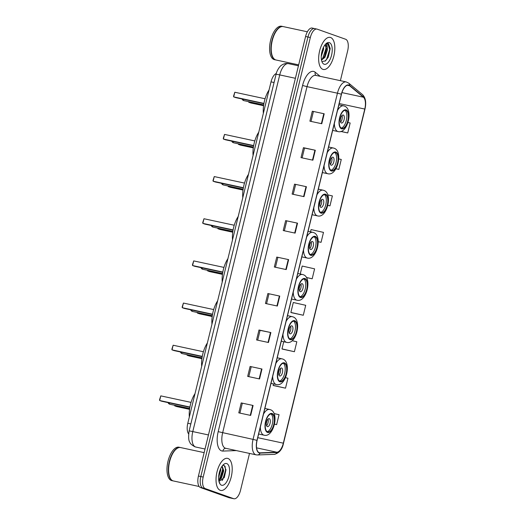 <?xml version="1.0" encoding="UTF-8"?>
<svg xmlns="http://www.w3.org/2000/svg" width="525" height="525" viewBox="0 0 525 525"><rect width="100%" height="100%" fill="white"/><g stroke="black" fill="none" stroke-linecap="round" stroke-linejoin="round"><path stroke-width="0.79" d="M188.613 433.873A10.251 4.686 -77.9 0 1 187.799 423.262L271.025 81.861A10.251 4.686 -77.9 0 1 276.268 73.539M325.493 60.874A13.663 6.247 102.1 0 0 325.736 60.428M314.829 28.645A10.251 4.686 102.1 0 0 314.56 28.573L312.185 28.061A10.251 4.686 102.1 0 0 305.583 36.501L198.437 476.031A10.251 4.686 102.1 0 0 200.458 487.548L228.9 497.654A10.251 4.686 102.1 0 0 229.169 497.726L231.545 498.238A10.251 4.686 102.1 0 1 231.276 498.159A10.251 4.686 102.1 0 0 231.545 498.238L233.92 498.75A10.251 4.686 102.1 0 0 240.522 490.311L249.513 453.423M340.377 80.673L347.668 50.781A10.251 4.686 102.1 0 0 345.647 39.257L317.205 29.157A10.251 4.686 102.1 0 0 316.936 29.085A10.251 4.686 102.1 0 0 310.334 37.524L203.188 477.054A10.251 4.686 102.1 0 0 205.209 488.572L202.834 488.06L231.276 498.159L202.834 488.06A10.251 4.686 102.1 0 1 200.812 476.542A10.251 4.686 102.1 0 0 202.834 488.06L200.458 487.548M310.334 37.524L307.958 37.012L200.812 476.542L307.958 37.012A10.251 4.686 102.1 0 1 314.56 28.573A10.251 4.686 102.1 0 0 307.958 37.012L305.583 36.501M220.238 490.311A16.4 7.494 102.1 0 0 220.671 490.429A16.4 7.494 102.1 0 0 231.341 476.451A16.4 7.494 102.1 0 0 227.994 458.489A16.4 7.494 102.1 0 0 227.568 458.364A16.4 7.494 102.1 0 0 216.897 472.349A16.4 7.494 102.1 0 0 220.238 490.311A16.4 7.494 102.1 0 0 220.671 490.429A16.4 7.494 102.1 0 0 231.341 476.451A16.4 7.494 102.1 0 0 227.994 458.489A16.4 7.494 102.1 0 0 227.568 458.364A16.4 7.494 102.1 0 0 216.897 472.349A16.4 7.494 102.1 0 0 220.238 490.311M322.862 69.346A16.4 7.494 102.1 0 0 323.288 69.464A16.4 7.494 102.1 0 0 333.959 55.486A16.4 7.494 102.1 0 0 330.619 37.524A16.4 7.494 102.1 0 0 330.186 37.4A16.4 7.494 102.1 0 0 319.515 51.384A16.4 7.494 102.1 0 0 322.862 69.346A16.4 7.494 102.1 0 0 323.288 69.464A16.4 7.494 102.1 0 0 333.959 55.486A16.4 7.494 102.1 0 0 330.619 37.524A16.4 7.494 102.1 0 0 330.186 37.4A16.4 7.494 102.1 0 0 319.515 51.384A16.4 7.494 102.1 0 0 322.862 69.346M259.245 452.701A10.933 5.001 -77.9 0 1 257.092 440.409L341.48 94.224A10.933 5.001 -77.9 0 1 348.521 85.221A10.933 5.001 -77.9 0 1 349.591 85.752L363.412 97.217A10.933 5.001 -77.9 0 1 364.783 109.056L283.329 443.172A10.933 5.001 -77.9 0 1 276.865 452.228L260.111 452.832A10.933 5.001 -77.9 0 1 259.534 452.78A10.933 5.001 -77.9 0 1 259.245 452.701M259.179 452.963A11.209 5.125 102.1 0 0 260.065 453.101L276.826 452.498A11.209 5.125 102.1 0 0 283.447 443.218L364.901 109.095A11.209 5.125 102.1 0 0 363.497 96.961L349.676 85.503A11.209 5.125 102.1 0 0 341.362 94.185L256.974 440.37A11.209 5.125 102.1 0 0 259.179 452.963M312.316 111.228L324.201 113.787L312.316 111.228L309.894 121.17L321.779 123.729L324.201 113.787M302.118 157.874L304.513 148.063L315.315 150.248L303.43 147.689L301.009 157.631L312.887 160.191L315.315 150.248M304.513 148.07L303.43 147.689M294.545 184.15L306.423 186.71L294.545 184.15L292.117 194.093L304.001 196.652L306.423 186.71M285.652 220.612L297.537 223.171L285.652 220.612L283.231 230.554L295.109 233.113L297.537 223.171M241.211 402.918L253.096 405.477L241.211 402.918L238.79 412.86L250.668 415.419L253.096 405.477M250.103 366.457L261.982 369.016L250.103 366.457L247.675 376.399L259.56 378.958L261.982 369.016M257.677 340.18L260.072 330.369L270.874 332.555L258.989 329.995L256.567 339.938L268.446 342.497L270.874 332.555M260.065 330.382L258.989 329.995M267.875 293.534L279.759 296.093L267.875 293.534L265.453 303.476L277.338 306.036L279.759 296.093M276.767 257.073L288.645 259.632L276.767 257.073L274.339 267.015L286.223 269.574L288.645 259.632M205.209 488.572L233.651 498.671A10.251 4.686 102.1 0 0 233.92 498.75M327.81 205.406L329.956 205.866L332.377 195.923L327.771 194.88M335.928 168.781L338.842 169.404L341.27 159.462L338.756 158.891M340.83 131.46L347.734 132.943L350.155 123.001L347.97 122.502M291.414 312.67L303.293 315.249L305.714 305.307L293.298 302.498L290.876 312.441L291.526 312.723M282.522 349.132L294.4 351.711L296.828 341.768L292.195 340.718M273.637 385.593L285.515 388.172L287.936 378.23L285.488 377.678M274.477 424.174L276.623 424.633L279.051 414.691L274.076 413.569M318.229 241.717L321.064 242.327L323.492 232.385L311.076 229.576L310.524 231.847M306.469 277.561L312.178 278.788L314.6 268.846L302.19 266.037L300.248 274.011M277.85 257.447L275.454 267.258M268.957 293.908L266.569 303.719M251.18 366.831L248.791 376.642M242.294 403.292L239.905 413.103M286.735 220.986L284.347 230.797M295.621 184.524L293.232 194.335M313.399 111.602L311.01 121.413M312.178 278.788L306.429 277.489M303.293 315.249L290.876 312.441M283.736 341.742L281.991 348.902L282.64 349.184M294.4 351.711L281.991 348.902M273.453 383.906L273.098 385.363L273.748 385.645M285.515 388.172L273.098 385.363M276.623 424.633L274.483 424.148M321.064 242.327L318.229 241.684M329.956 205.866L327.817 205.38M338.842 169.404L335.941 168.748M347.734 132.943L340.974 131.414M204.14 452.629L180.626 447.569A17.082 7.809 102.1 0 0 176.19 449.098A17.082 7.809 102.1 0 0 170.028 477.75A17.082 7.809 102.1 0 0 172.994 480.841A17.082 7.809 102.1 0 0 173.44 480.966L199.146 486.498M176.124 449.157A16.912 7.731 102.1 0 0 176.052 449.216A16.912 7.731 102.1 0 0 169.949 477.579A16.912 7.731 102.1 0 0 169.988 477.665M180.475 447.536A17.082 7.809 102.1 0 0 180.331 447.503A17.082 7.809 102.1 0 0 169.214 462.066A17.082 7.809 102.1 0 0 172.699 480.775A17.082 7.809 102.1 0 0 173.145 480.9A17.082 7.809 102.1 0 0 173.289 480.933M180.331 447.503L178.992 447.215A17.082 7.809 102.1 0 0 167.875 461.777A17.082 7.809 102.1 0 0 171.36 480.487A17.082 7.809 102.1 0 0 171.806 480.618L173.145 480.9M220.73 468.536L220.756 470.137L218.636 477.192M219.988 470.348L218.82 475.151M222.154 466.082L223.722 470.774L221.399 478.163L218.807 480.651M222.003 466.292L222.981 470.617L221.412 476.641L218.735 480.119M218.873 481.018A7.724 3.531 102.1 0 0 219.319 481.254L224.293 477.461L225.953 469.96L224.175 465.419L222.803 465.399M221.484 485.205A11.143 5.093 102.1 0 0 228.946 476.116A11.143 5.093 102.1 0 0 226.754 463.588A11.143 5.093 102.1 0 0 223.571 464.507A11.143 5.093 102.1 0 0 219.548 483.19A11.143 5.093 102.1 0 0 221.484 485.205M219.207 482.331L219.929 483.092L219.161 482.186M225.028 466.187L225.566 470.328L222.803 479.509L222.062 480.578M222.423 466.889L222.593 469.685L219.299 479.666M225.947 469.698L224.155 477.737M222.974 469.278L221.228 477.002M219.863 470.702L218.859 474.863M267.612 431.917A9.227 4.22 102.1 0 0 267.855 431.99A9.227 4.22 102.1 0 0 273.86 424.121A9.227 4.22 102.1 0 0 271.976 414.022A9.227 4.22 102.1 0 0 271.74 413.949A9.227 4.22 102.1 0 0 265.735 421.818A9.227 4.22 102.1 0 0 267.612 431.917M267.146 431.681A9.227 4.22 102.1 0 0 272.436 423.537A9.227 4.22 102.1 0 0 270.966 413.936M195.024 393.619A19.989 9.135 102.1 0 0 189.328 416.981M189.873 407.302L161.739 401.251L159.666 400.516L159.528 399.827L160.794 395.876L159.666 400.516L189.925 407.026M160.794 395.876L191.054 402.386M174.845 405.333L174.713 405.858L189.597 409.06M174.602 405.28L174.713 405.858L176.787 406.593L189.558 409.342M267.343 426.628A4.102 1.877 102.1 0 0 267.448 426.654A4.102 1.877 102.1 0 0 270.119 423.163A4.102 1.877 102.1 0 0 269.279 418.674A4.102 1.877 102.1 0 0 269.174 418.642A4.102 1.877 102.1 0 0 266.503 422.139A4.102 1.877 102.1 0 0 267.343 426.628M266.562 425.729A4.102 1.877 102.1 0 0 267.98 419.127M266.779 421.201A5.467 2.5 -77.9 0 1 266.313 423.34M307.361 31.789L283.244 26.604A17.082 7.809 102.1 0 0 278.814 28.133A17.082 7.809 102.1 0 0 272.646 56.785A17.082 7.809 102.1 0 0 275.612 59.876A17.082 7.809 102.1 0 0 276.058 60.001L298.666 64.87M278.742 28.192A16.912 7.731 102.1 0 0 278.67 28.252A16.912 7.731 102.1 0 0 272.567 56.615A16.912 7.731 102.1 0 0 272.606 56.7M283.1 26.572A17.082 7.809 102.1 0 0 282.949 26.539A17.082 7.809 102.1 0 0 271.832 41.101A17.082 7.809 102.1 0 0 275.317 59.811A17.082 7.809 102.1 0 0 275.763 59.935A17.082 7.809 102.1 0 0 275.914 59.968M282.949 26.539L281.61 26.25A17.082 7.809 102.1 0 0 270.493 40.812A17.082 7.809 102.1 0 0 273.978 59.522A17.082 7.809 102.1 0 0 274.424 59.653L275.763 59.935M323.564 47.132L323.603 49.225L321.248 56.424M322.639 49.291L321.471 53.95M325.559 44.153L326.872 44.402L327.318 47.814A7.724 3.531 102.1 0 0 325.592 45.301A7.724 3.531 102.1 0 0 325.395 45.242A7.724 3.531 102.1 0 0 324.68 45.248M327.318 47.814L327.377 50.032L324.923 57.389L321.497 60.067M325.126 45.209L326.458 48.615L326.432 49.829L324.837 55.67L323.978 57.192L321.418 59.607M322.573 61.438L325.526 60.847L328.302 57.12L330.205 48.53L328.44 43.568L325.743 43.956M324.102 64.24A11.143 5.093 102.1 0 0 331.57 55.151A11.143 5.093 102.1 0 0 329.372 42.623A11.143 5.093 102.1 0 0 326.189 43.542A11.143 5.093 102.1 0 0 322.173 62.226A11.143 5.093 102.1 0 0 324.102 64.24M327.705 43.352L329.713 49.462L326.701 59.095L325.021 61.189M325.822 45.865L325.94 48.648L322.534 58.872M330.205 48.53L328.223 57.271M326.432 48.136L324.614 56.116M322.448 49.842L321.543 53.511M279.963 381.268A9.227 4.22 102.1 0 0 280.206 381.34A9.227 4.22 102.1 0 0 286.204 373.472A9.227 4.22 102.1 0 0 284.327 363.372A9.227 4.22 102.1 0 0 284.084 363.3A9.227 4.22 102.1 0 0 278.079 371.168A9.227 4.22 102.1 0 0 279.963 381.268M279.49 381.032A9.227 4.22 102.1 0 0 284.78 372.888A9.227 4.22 102.1 0 0 283.31 363.293M207.375 342.969A19.989 9.135 102.1 0 0 201.679 366.332M202.217 356.659L174.083 350.602L172.01 349.867L171.878 349.178L173.145 345.227L172.01 349.867L202.269 356.377M173.145 345.227L203.398 351.737M187.189 354.683L187.064 355.208L201.941 358.411M186.946 354.631L187.064 355.208L189.138 355.943L201.902 358.693M279.687 375.979A4.102 1.877 102.1 0 0 279.799 376.012A4.102 1.877 102.1 0 0 282.463 372.514A4.102 1.877 102.1 0 0 281.63 368.025A4.102 1.877 102.1 0 0 281.518 367.992A4.102 1.877 102.1 0 0 278.854 371.49A4.102 1.877 102.1 0 0 279.687 375.979M278.906 375.08A4.102 1.877 102.1 0 0 280.33 368.478M279.123 370.552A5.467 2.5 -77.9 0 1 278.663 372.691M290.24 339.111A9.227 4.22 102.1 0 0 290.483 339.176A9.227 4.22 102.1 0 0 296.487 331.314A9.227 4.22 102.1 0 0 294.604 321.208A9.227 4.22 102.1 0 0 294.361 321.142A9.227 4.22 102.1 0 0 288.356 329.004A9.227 4.22 102.1 0 0 290.24 339.111M289.767 338.868A9.227 4.22 102.1 0 0 295.057 330.724A9.227 4.22 102.1 0 0 293.587 321.129M217.652 300.805A19.989 9.135 102.1 0 0 211.956 324.168M212.5 314.495L184.367 308.438L182.293 307.702L182.155 307.02L183.422 303.063L182.293 307.702L212.546 314.213M183.422 303.063L213.682 309.573M197.472 312.519L197.341 313.044L212.218 316.247M197.223 312.467L197.341 313.044L199.415 313.786L212.179 316.529M289.964 333.815A4.102 1.877 102.1 0 0 290.076 333.848A4.102 1.877 102.1 0 0 292.74 330.35A4.102 1.877 102.1 0 0 291.907 325.861A4.102 1.877 102.1 0 0 291.802 325.828A4.102 1.877 102.1 0 0 289.131 329.326A4.102 1.877 102.1 0 0 289.964 333.815M289.183 332.916A4.102 1.877 102.1 0 0 290.607 326.314M289.4 328.387A5.467 2.5 -77.9 0 1 288.94 330.527M300.517 296.947A9.227 4.22 102.1 0 0 300.759 297.012A9.227 4.22 102.1 0 0 306.764 289.15A9.227 4.22 102.1 0 0 304.881 279.044A9.227 4.22 102.1 0 0 304.638 278.978A9.227 4.22 102.1 0 0 298.64 286.84A9.227 4.22 102.1 0 0 300.517 296.947M300.051 296.704A9.227 4.22 102.1 0 0 305.333 288.56A9.227 4.22 102.1 0 0 303.863 278.965M227.929 258.641A19.989 9.135 102.1 0 0 222.232 282.004M222.777 272.331L194.644 266.273L192.57 265.538L192.432 264.856L193.699 260.899L192.57 265.538L222.83 272.048M193.699 260.899L223.958 267.409M207.749 270.355L207.618 270.887L222.495 274.089M207.506 270.303L207.618 270.887L209.692 271.622L222.462 274.372M300.248 291.651A4.102 1.877 102.1 0 0 300.353 291.683A4.102 1.877 102.1 0 0 303.017 288.186A4.102 1.877 102.1 0 0 302.183 283.697A4.102 1.877 102.1 0 0 302.078 283.671A4.102 1.877 102.1 0 0 299.408 287.162A4.102 1.877 102.1 0 0 300.248 291.651M299.467 290.752A4.102 1.877 102.1 0 0 300.884 284.15M299.677 286.223A5.467 2.5 -77.9 0 1 299.217 288.363M310.793 254.782A9.227 4.22 102.1 0 0 311.036 254.848A9.227 4.22 102.1 0 0 317.041 246.986A9.227 4.22 102.1 0 0 315.158 236.88A9.227 4.22 102.1 0 0 314.921 236.814A9.227 4.22 102.1 0 0 308.917 244.676A9.227 4.22 102.1 0 0 310.793 254.782M310.327 254.546A9.227 4.22 102.1 0 0 315.617 246.402A9.227 4.22 102.1 0 0 314.147 236.801M238.206 216.477A19.989 9.135 102.1 0 0 232.509 239.846M233.054 230.167L204.921 224.116L202.847 223.374L202.709 222.692L203.976 218.735L202.847 223.374L233.107 229.891M203.976 218.735L234.235 225.245M218.026 228.198L217.895 228.723L232.778 231.925M217.783 228.145L217.895 228.723L219.968 229.458L232.739 232.207M310.524 249.493A4.102 1.877 102.1 0 0 310.629 249.519A4.102 1.877 102.1 0 0 313.3 246.028A4.102 1.877 102.1 0 0 312.46 241.533A4.102 1.877 102.1 0 0 312.355 241.507A4.102 1.877 102.1 0 0 309.684 244.998A4.102 1.877 102.1 0 0 310.524 249.493M309.743 248.588A4.102 1.877 102.1 0 0 311.161 241.992M309.96 244.066A5.467 2.5 -77.9 0 1 309.494 246.205M321.077 212.618A9.227 4.22 102.1 0 0 321.313 212.691A9.227 4.22 102.1 0 0 327.318 204.822A9.227 4.22 102.1 0 0 325.441 194.723A9.227 4.22 102.1 0 0 325.198 194.65A9.227 4.22 102.1 0 0 319.193 202.519A9.227 4.22 102.1 0 0 321.077 212.618M320.604 212.382A9.227 4.22 102.1 0 0 325.894 204.238A9.227 4.22 102.1 0 0 324.424 194.637M248.482 174.32A19.989 9.135 102.1 0 0 242.786 197.682M243.331 188.002L215.198 181.952L213.124 181.217L212.986 180.528L214.252 176.571L213.124 181.217L243.383 187.727M214.252 176.571L244.512 183.087M228.303 186.034L228.178 186.559L243.055 189.761M228.06 185.981L228.178 186.559L230.252 187.294L243.016 190.043M320.801 207.329A4.102 1.877 102.1 0 0 320.906 207.355A4.102 1.877 102.1 0 0 323.577 203.864A4.102 1.877 102.1 0 0 322.737 199.375A4.102 1.877 102.1 0 0 322.632 199.343A4.102 1.877 102.1 0 0 319.968 202.84A4.102 1.877 102.1 0 0 320.801 207.329M320.02 206.423A4.102 1.877 102.1 0 0 321.444 199.828M320.237 201.902A5.467 2.5 -77.9 0 1 319.777 204.041M331.354 170.454A9.227 4.22 102.1 0 0 331.597 170.527A9.227 4.22 102.1 0 0 337.595 162.658A9.227 4.22 102.1 0 0 335.718 152.558A9.227 4.22 102.1 0 0 335.475 152.486A9.227 4.22 102.1 0 0 329.47 160.355A9.227 4.22 102.1 0 0 331.354 170.454M330.881 170.218A9.227 4.22 102.1 0 0 336.171 162.074A9.227 4.22 102.1 0 0 334.701 152.48M258.766 132.156A19.989 9.135 102.1 0 0 253.07 155.518M253.608 145.845L225.474 139.788L223.401 139.053L223.269 138.364L224.536 134.413L223.401 139.053L253.66 145.563M224.536 134.413L254.789 140.923M238.58 143.87L238.455 144.395L253.332 147.597M238.337 143.817L238.455 144.395L240.529 145.13L253.293 147.879M331.078 165.165A4.102 1.877 102.1 0 0 331.183 165.198A4.102 1.877 102.1 0 0 333.854 161.7A4.102 1.877 102.1 0 0 333.021 157.211A4.102 1.877 102.1 0 0 332.909 157.178A4.102 1.877 102.1 0 0 330.245 160.676A4.102 1.877 102.1 0 0 331.078 165.165M330.297 164.266A4.102 1.877 102.1 0 0 331.721 157.664M330.514 159.738A5.467 2.5 -77.9 0 1 330.054 161.877M341.631 128.297A9.227 4.22 102.1 0 0 341.873 128.362A9.227 4.22 102.1 0 0 347.878 120.501A9.227 4.22 102.1 0 0 345.995 110.394A9.227 4.22 102.1 0 0 345.752 110.329A9.227 4.22 102.1 0 0 339.747 118.191A9.227 4.22 102.1 0 0 341.631 128.297M341.158 128.054A9.227 4.22 102.1 0 0 346.447 119.91A9.227 4.22 102.1 0 0 344.977 110.316M269.043 89.992A19.989 9.135 102.1 0 0 263.347 113.354M263.891 103.681L235.758 97.624L233.677 96.889L233.546 96.206L234.813 92.249L233.677 96.889L263.937 103.399M234.813 92.249L265.072 98.759M248.863 101.706L248.732 102.231L263.609 105.433M248.614 101.653L248.732 102.231L250.806 102.972L263.57 105.715M341.355 123.001A4.102 1.877 102.1 0 0 341.467 123.034A4.102 1.877 102.1 0 0 344.131 119.536A4.102 1.877 102.1 0 0 343.298 115.047A4.102 1.877 102.1 0 0 343.192 115.014A4.102 1.877 102.1 0 0 340.522 118.512A4.102 1.877 102.1 0 0 341.355 123.001M340.574 122.102A4.102 1.877 102.1 0 0 341.998 115.5M340.791 117.574A5.467 2.5 -77.9 0 1 340.331 119.713M190.838 423.918L187.799 423.262M274.063 82.517L271.025 81.861M295.398 78.291L279.727 74.918A6.832 0.361 -166.3 0 0 276.052 74.353C276.767 70.422 280.088 65.848 281.649 65.166C283.749 63.689 286.04 63.19 288.533 63.663A13.663 6.247 102.1 0 0 279.727 74.918L192.787 431.576A13.663 6.247 102.1 0 0 195.477 446.939A13.663 6.247 102.1 0 0 195.838 447.044L205.019 449.019M208.451 434.949L192.787 431.576A6.832 0.361 -166.3 0 0 189.112 431.012L276.052 74.353M228.9 497.654L233.651 498.671M198.437 476.031L203.188 477.054M236.348 450.588L222.895 451.073A17.082 7.809 -77.9 0 1 218.183 431.662L302.571 85.477L307.027 86.645L222.633 432.83A13.663 6.247 102.1 0 0 225.33 448.192A13.663 6.247 102.1 0 0 225.684 448.291L256.102 454.84A13.663 6.247 -77.9 0 1 255.747 454.742A13.663 6.247 -77.9 0 1 253.057 439.379L256.974 440.37M302.571 85.477A17.082 7.809 -77.9 0 1 314.022 71.538A17.082 7.809 -77.9 0 1 315.243 72.247L320.158 76.322M315.827 75.39A13.663 6.247 102.1 0 0 307.027 86.645L337.444 93.188A13.663 6.247 -77.9 0 1 346.244 81.933L315.827 75.39M256.102 454.84L257.486 454.958A3.419 3.019 -92.1 0 0 260.065 453.101M257.486 454.958L274.247 454.361C279.188 453.147 282.279 449.452 283.5 443.264L283.447 443.218M364.901 109.095L364.954 109.141C366.45 102.644 365.643 97.801 362.526 94.605L348.712 83.147L346.244 81.933M363.497 96.961A3.419 2.953 -50.3 0 0 362.526 94.605M274.247 454.361A3.419 3.019 -92.1 0 0 276.826 452.498M349.676 85.503A3.419 2.953 -50.3 0 0 348.712 83.147M341.362 94.185L337.444 93.188L253.057 439.379L218.183 431.662M222.895 451.073A3.419 3.019 87.9 0 1 225.711 448.298M315.912 75.41A3.419 2.953 129.7 0 1 315.243 72.247M364.783 109.056L339.209 103.55M363.412 97.217L341.939 92.597M349.591 85.752L347.327 85.267M260.111 452.832L258.983 452.589M276.865 452.228L256.567 447.858M283.329 443.172L257.755 437.673M288.251 259.547L285.83 269.489M279.366 296.008L276.944 305.95M270.473 332.469L268.052 342.412M261.588 368.931L259.166 378.873M252.702 405.392L250.274 415.334M297.143 223.086L294.715 233.028M306.029 186.624L303.608 196.567M314.921 150.163L312.493 160.105M323.807 113.702L321.385 123.644M272.101 413.523A9.739 4.449 102.1 0 0 265.578 421.47A9.739 4.449 102.1 0 0 267.494 432.416A9.739 4.449 102.1 0 0 274.017 424.469A9.739 4.449 102.1 0 0 272.101 413.523M258.648 434.024L264.062 435.192A13.151 6.011 -77.9 0 1 263.714 435.094A13.151 6.011 -77.9 0 1 260.334 427.107M263.511 414.067A13.151 6.011 -77.9 0 1 269.594 409.474L270.27 409.664C279.7 412.394 273.722 437.909 264.062 435.192M170.074 404.303A2.73 1.247 -77.9 0 1 170.002 404.289A2.73 1.247 -77.9 0 1 169.929 404.27A2.73 1.247 -77.9 0 1 169.24 402.865M284.445 362.873A9.739 4.449 102.1 0 0 277.922 370.821A9.739 4.449 102.1 0 0 279.838 381.767A9.739 4.449 102.1 0 0 286.368 373.82A9.739 4.449 102.1 0 0 284.445 362.873M270.992 383.375L276.406 384.543A13.151 6.011 -77.9 0 1 276.065 384.444A13.151 6.011 -77.9 0 1 272.678 376.458M275.861 363.425A13.151 6.011 -77.9 0 1 281.938 358.824L282.621 359.015C292.044 361.751 286.066 387.26 276.406 384.543M182.418 353.653A2.73 1.247 -77.9 0 1 182.346 353.64A2.73 1.247 -77.9 0 1 182.273 353.62A2.73 1.247 -77.9 0 1 181.584 352.216M294.722 320.709A9.739 4.449 102.1 0 0 288.199 328.657A9.739 4.449 102.1 0 0 290.122 339.603A9.739 4.449 102.1 0 0 296.645 331.656A9.739 4.449 102.1 0 0 294.722 320.709M281.275 341.211L286.683 342.379A13.151 6.011 -77.9 0 1 286.342 342.28A13.151 6.011 -77.9 0 1 282.955 334.294M286.138 321.261A13.151 6.011 -77.9 0 1 292.215 316.66L292.897 316.851C302.321 319.587 296.343 345.096 286.683 342.379M192.701 311.489A2.73 1.247 -77.9 0 1 192.623 311.476A2.73 1.247 -77.9 0 1 192.557 311.456A2.73 1.247 -77.9 0 1 191.861 310.052M305.005 278.545A9.739 4.449 102.1 0 0 298.476 286.499A9.739 4.449 102.1 0 0 300.398 297.445A9.739 4.449 102.1 0 0 306.922 289.492A9.739 4.449 102.1 0 0 305.005 278.545M291.552 299.053L296.96 300.215A13.151 6.011 -77.9 0 1 296.618 300.116A13.151 6.011 -77.9 0 1 293.239 292.136M296.415 279.097A13.151 6.011 -77.9 0 1 302.498 274.496L303.174 274.687C312.598 277.423 306.626 302.932 296.96 300.215M202.978 269.325A2.73 1.247 -77.9 0 1 202.906 269.318A2.73 1.247 -77.9 0 1 202.834 269.299A2.73 1.247 -77.9 0 1 202.145 267.888M315.282 236.388A9.739 4.449 102.1 0 0 308.759 244.335A9.739 4.449 102.1 0 0 310.675 255.281A9.739 4.449 102.1 0 0 317.198 247.334A9.739 4.449 102.1 0 0 315.282 236.388M301.829 256.889L307.243 258.051A13.151 6.011 -77.9 0 1 306.895 257.952A13.151 6.011 -77.9 0 1 303.516 249.972M306.692 236.933A13.151 6.011 -77.9 0 1 312.775 232.332L313.451 232.529C322.882 235.259 316.903 260.767 307.243 258.051M213.255 227.161A2.73 1.247 -77.9 0 1 213.183 227.154A2.73 1.247 -77.9 0 1 213.111 227.135A2.73 1.247 -77.9 0 1 212.422 225.73M325.559 194.224A9.739 4.449 102.1 0 0 319.036 202.171A9.739 4.449 102.1 0 0 320.952 213.117A9.739 4.449 102.1 0 0 327.475 205.17A9.739 4.449 102.1 0 0 325.559 194.224M312.106 214.725L317.52 215.887A13.151 6.011 -77.9 0 1 317.172 215.795A13.151 6.011 -77.9 0 1 313.793 207.808M316.969 194.768A13.151 6.011 -77.9 0 1 323.052 190.175L323.735 190.365C333.158 193.095 327.18 218.61 317.52 215.887M223.532 185.003A2.73 1.247 -77.9 0 1 223.46 184.99A2.73 1.247 -77.9 0 1 223.387 184.971A2.73 1.247 -77.9 0 1 222.698 183.566M335.836 152.06A9.739 4.449 102.1 0 0 329.313 160.007A9.739 4.449 102.1 0 0 331.229 170.953A9.739 4.449 102.1 0 0 337.759 163.006A9.739 4.449 102.1 0 0 335.836 152.06M322.383 172.561L327.797 173.729A13.151 6.011 -77.9 0 1 327.456 173.631A13.151 6.011 -77.9 0 1 324.069 165.644M327.252 152.611A13.151 6.011 -77.9 0 1 333.329 148.011L334.012 148.201C343.435 150.938 337.457 176.446 327.797 173.729M233.809 142.839A2.73 1.247 -77.9 0 1 233.737 142.826A2.73 1.247 -77.9 0 1 233.664 142.807A2.73 1.247 -77.9 0 1 232.975 141.402M346.113 109.896A9.739 4.449 102.1 0 0 339.59 117.843A9.739 4.449 102.1 0 0 341.512 128.789A9.739 4.449 102.1 0 0 348.036 120.842A9.739 4.449 102.1 0 0 346.113 109.896M332.666 130.397L338.074 131.565A13.151 6.011 -77.9 0 1 337.733 131.467A13.151 6.011 -77.9 0 1 334.346 123.48M337.529 110.447A13.151 6.011 -77.9 0 1 343.606 105.847L344.288 106.037C353.712 108.773 347.734 134.282 338.074 131.565M244.092 100.675A2.73 1.247 -77.9 0 1 244.013 100.662A2.73 1.247 -77.9 0 1 243.948 100.643A2.73 1.247 -77.9 0 1 243.252 99.238M195.838 447.044L194.808 446.749C191.671 444.964 190.037 443.494 189.906 442.352C188.56 440.77 188.291 436.99 189.112 431.012M288.533 63.663L298.443 65.796M283.5 443.264L364.954 109.141M316.936 29.085L314.56 28.573M225.953 469.96L225.94 469.462M264.882 408.457L269.594 409.474M189.669 408.522L170.002 404.289A2.73 2.73 0 0 1 168.026 402.603M277.226 357.807L281.938 358.824M202.02 357.873L182.346 353.64A2.73 2.73 0 0 1 180.37 351.953M287.503 315.643L292.215 316.66M212.297 315.709L192.623 311.476A2.73 2.73 0 0 1 190.654 309.789M297.787 273.486L302.498 274.496M222.574 273.551L202.906 269.318A2.73 2.73 0 0 1 200.931 267.632M308.063 231.322L312.775 232.332M232.851 231.387L213.183 227.154A2.73 2.73 0 0 1 211.207 225.468M318.34 189.157L323.052 190.175M243.134 189.223L223.46 184.99A2.73 2.73 0 0 1 221.484 183.304M328.617 146.993L333.329 148.011M253.411 147.059L233.737 142.826A2.73 2.73 0 0 1 231.761 141.14M338.894 104.829L343.606 105.847M263.688 104.895L244.013 100.662A2.73 2.73 0 0 1 242.045 98.976"/></g></svg>
